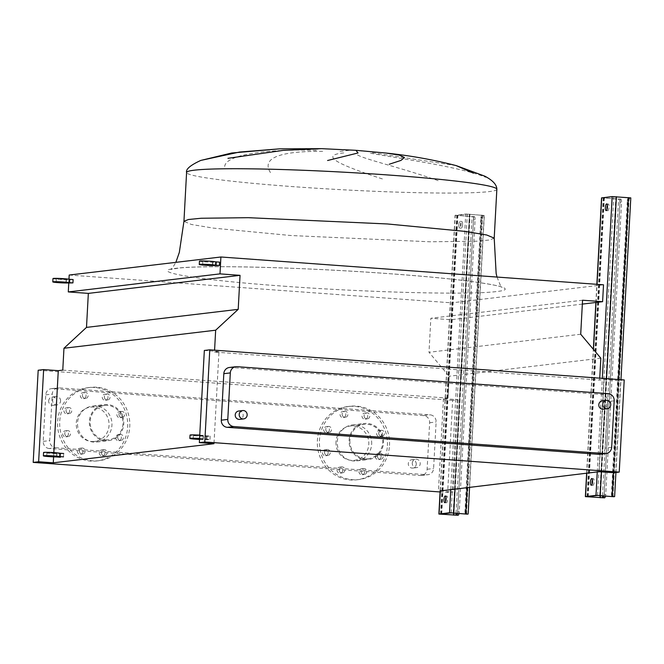 <?xml version="1.0" encoding="UTF-8"?>
<svg xmlns="http://www.w3.org/2000/svg" width="664" height="664" viewBox="0 0 664 664"><rect width="100%" height="100%" fill="white"/><g stroke="black" fill="none" stroke-linecap="round" stroke-linejoin="round"><path stroke-width="0.5" stroke-dasharray="3.32 2.49" d="M458.874 224.805A3.353 1.037 -85.8 0 0 459.679 228.026A3.353 1.037 -85.8 0 0 460.965 224.556A3.353 1.037 -85.8 0 0 460.169 221.336A3.353 1.037 -85.8 0 0 458.874 224.805M462.559 224.673A3.353 1.037 94.2 0 1 461.272 228.142A3.353 1.037 94.2 0 1 460.467 224.922A3.353 1.037 94.2 0 1 461.754 221.452A3.353 1.037 94.2 0 1 462.559 224.673M446 497.245A3.353 1.037 94.2 0 1 446.88 496.091A3.353 1.037 94.2 0 1 447.685 499.32A3.353 1.037 94.2 0 1 446.399 502.789A3.353 1.037 94.2 0 1 445.685 501.519M467.331 514.144A3.353 1.037 94.2 0 1 466.593 510.931L482.413 218.896A3.353 1.037 94.2 0 1 483.633 215.427L467.29 214.14L456.741 215.41L473.698 216.605L455.064 215.319L465.696 214.024L483.633 215.427M466.593 510.931L464.999 510.824L480.819 218.78L482.413 218.896M457.479 513.231A3.353 1.037 -85.8 0 0 457.679 511.695L459.272 511.803L475.084 219.767L473.49 219.651A3.353 1.037 -85.8 0 0 472.693 216.431A3.353 1.037 -85.8 0 0 472.627 216.431M459.272 511.803A3.353 1.037 94.2 0 1 459.073 513.347M474.221 216.547A3.353 1.037 94.2 0 1 474.279 216.547A3.353 1.037 94.2 0 1 475.084 219.767M457.679 511.695L473.49 219.651M464.999 510.824A3.353 1.037 -85.8 0 0 465.464 513.811M482.047 215.31A3.353 1.037 -85.8 0 0 480.819 218.78M607.344 205.176A3.353 1.037 94.2 0 1 608.232 204.022A3.353 1.037 94.2 0 1 609.037 207.243A3.353 1.037 94.2 0 1 607.743 210.712A3.353 1.037 94.2 0 1 607.037 209.45M592.471 479.823A3.353 1.037 94.2 0 1 593.359 478.669A3.353 1.037 94.2 0 1 594.155 481.89A3.353 1.037 94.2 0 1 592.869 485.359A3.353 1.037 94.2 0 1 592.163 484.089M613.81 496.722A3.353 1.037 94.2 0 1 613.063 493.51L628.883 201.466A3.353 1.037 94.2 0 1 630.111 197.996L613.76 196.71L603.219 197.98L620.168 199.183L601.543 197.889M613.063 493.51L611.478 493.394L627.289 201.35L628.883 201.466M630.8 197.889L630.111 197.996M603.949 495.8A3.353 1.037 -85.8 0 0 604.149 494.265L605.742 494.381L621.562 202.337L619.969 202.221A3.353 1.037 -85.8 0 0 619.163 199.001A3.353 1.037 -85.8 0 0 619.105 199.001M605.742 494.381A3.353 1.037 94.2 0 1 605.543 495.917M620.691 199.117A3.353 1.037 94.2 0 1 620.757 199.117A3.353 1.037 94.2 0 1 621.562 202.337M604.149 494.265L619.969 202.221M611.478 493.394A3.353 1.037 -85.8 0 0 611.934 496.381M628.517 197.88A3.353 1.037 -85.8 0 0 627.289 201.35M53.51 452.773L56.963 453.23L50.364 453.147L46.912 452.682L53.51 452.773M60.557 453.885L60.374 457.23L63.512 456.857L63.694 453.512L56.73 453.612A8.391 0.473 3.1 0 1 49.319 453.271A8.391 0.473 3.1 0 1 43.558 452.508M56.73 453.612L56.556 456.956M199.557 438.672L203.259 439.153L199.524 439.219M199.98 435.343L203.433 435.808L193.382 435.26L199.98 435.343M199.748 435.136A8.391 0.473 3.1 0 1 201.026 435.219A8.391 0.473 3.1 0 1 206.346 435.808L210.164 436.082L207.027 436.455L203.209 436.182A8.391 0.473 3.1 0 1 195.797 435.841A8.391 0.473 3.1 0 1 190.037 435.078M199.565 438.481A8.391 0.473 3.1 0 1 200.843 438.564A8.391 0.473 3.1 0 1 206.164 439.153L209.982 439.427L206.844 439.8L203.026 439.526A8.391 0.473 3.1 0 1 199.515 439.419M206.346 435.808L206.164 439.153M207.027 436.455L206.844 439.8M210.164 436.082L209.982 439.427M203.209 436.182L203.026 439.526M62.931 278.822L66.383 279.278L59.785 279.195L56.332 278.731L62.931 278.822M73.115 279.561L66.159 279.652A8.391 0.473 3.1 0 1 58.739 279.32A8.391 0.473 3.1 0 1 52.979 278.548M69.977 279.934L69.795 283.279M66.159 279.652L65.977 282.997M209.401 261.392L202.802 261.309L209.401 261.392M219.585 262.131L212.629 262.23A8.391 0.473 3.1 0 1 205.218 261.89A8.391 0.473 3.1 0 1 199.457 261.126M216.447 262.504L216.265 265.849M212.629 262.23L212.447 265.575M456.118 165.593L371.558 152.604M370.545 153.251C399.861 158.48 461.679 167.212 485.724 177.313M438.132 180.649C396.856 166.174 357.63 157.883 355.73 153.425M343.728 152.944C317.931 155.351 340.665 165.485 384.049 179.463M359.747 150.861L385.734 153.019M602.281 400.848A4.191 3.984 -96.8 0 1 606.763 405.306A4.191 3.984 -96.8 0 1 603.277 409.182M238.708 411.033A4.191 3.984 -96.8 0 1 243.182 415.49A4.191 3.984 -96.8 0 1 239.696 419.366M416.253 464.194A4.191 3.984 83.2 0 0 411.78 459.745A4.191 3.984 83.2 0 0 408.294 463.621A4.191 3.984 83.2 0 0 412.767 468.07A4.191 3.984 83.2 0 0 416.253 464.194M412.269 463.148A4.191 3.984 -96.8 0 1 415.755 459.272A4.191 3.984 -96.8 0 1 420.229 463.721A4.191 3.984 -96.8 0 1 416.743 467.597A4.191 3.984 -96.8 0 1 412.269 463.148M48.663 400.882A4.191 3.984 -96.8 0 1 52.149 397.006A4.191 3.984 -96.8 0 1 56.623 401.454A4.191 3.984 -96.8 0 1 53.137 405.33A4.191 3.984 -96.8 0 1 48.663 400.882M60.598 400.981A4.191 3.984 83.2 0 0 56.125 396.532A4.191 3.984 83.2 0 0 52.639 400.409A4.191 3.984 83.2 0 0 57.112 404.857A4.191 3.984 83.2 0 0 60.598 400.981M382.348 433.766A3.021 2.864 -96.8 0 1 379.841 436.555A3.021 2.864 -96.8 0 1 376.621 433.351A3.021 2.864 -96.8 0 1 379.127 430.562A3.021 2.864 -96.8 0 1 382.348 433.766M378.712 433.102A3.021 2.864 83.2 0 0 381.933 436.306A3.021 2.864 83.2 0 0 384.439 433.517A3.021 2.864 83.2 0 0 381.219 430.314A3.021 2.864 83.2 0 0 378.712 433.102M381.103 456.807A3.021 2.864 -96.8 0 1 378.588 459.604A3.021 2.864 -96.8 0 1 375.368 456.392A3.021 2.864 -96.8 0 1 377.874 453.603A3.021 2.864 -96.8 0 1 381.103 456.807M377.459 456.143A3.021 2.864 83.2 0 0 380.688 459.355A3.021 2.864 83.2 0 0 383.194 456.558A3.021 2.864 83.2 0 0 379.974 453.354A3.021 2.864 83.2 0 0 377.459 456.143M364.71 471.979A3.021 2.864 -96.8 0 1 362.204 474.768A3.021 2.864 -96.8 0 1 358.983 471.564A3.021 2.864 -96.8 0 1 361.49 468.767A3.021 2.864 -96.8 0 1 364.71 471.979M361.075 471.315A3.021 2.864 83.2 0 0 364.295 474.519A3.021 2.864 83.2 0 0 366.802 471.731A3.021 2.864 83.2 0 0 363.582 468.518A3.021 2.864 83.2 0 0 361.075 471.315M342.79 470.386A3.021 2.864 -96.8 0 1 340.275 473.175A3.021 2.864 -96.8 0 1 337.055 469.971A3.021 2.864 -96.8 0 1 339.561 467.174A3.021 2.864 -96.8 0 1 342.79 470.386M339.146 469.722A3.021 2.864 83.2 0 0 342.375 472.926A3.021 2.864 83.2 0 0 344.882 470.137A3.021 2.864 83.2 0 0 341.661 466.925A3.021 2.864 83.2 0 0 339.146 469.722M328.165 452.964A3.021 2.864 -96.8 0 1 325.659 455.753A3.021 2.864 -96.8 0 1 322.438 452.549A3.021 2.864 -96.8 0 1 324.945 449.76A3.021 2.864 -96.8 0 1 328.165 452.964M324.53 452.3A3.021 2.864 83.2 0 0 327.75 455.504A3.021 2.864 83.2 0 0 330.257 452.715A3.021 2.864 83.2 0 0 327.037 449.511A3.021 2.864 83.2 0 0 324.53 452.3M329.41 429.923A3.021 2.864 -96.8 0 1 326.904 432.712A3.021 2.864 -96.8 0 1 323.683 429.508A3.021 2.864 -96.8 0 1 326.19 426.711A3.021 2.864 -96.8 0 1 329.41 429.923M325.775 429.259A3.021 2.864 83.2 0 0 328.995 432.463A3.021 2.864 83.2 0 0 331.502 429.674A3.021 2.864 83.2 0 0 328.282 426.462A3.021 2.864 83.2 0 0 325.775 429.259M345.803 414.751A3.021 2.864 -96.8 0 1 343.288 417.548A3.021 2.864 -96.8 0 1 340.068 414.336A3.021 2.864 -96.8 0 1 342.574 411.547A3.021 2.864 -96.8 0 1 345.803 414.751M342.159 414.087A3.021 2.864 83.2 0 0 345.388 417.299A3.021 2.864 83.2 0 0 347.894 414.502A3.021 2.864 83.2 0 0 344.674 411.298A3.021 2.864 83.2 0 0 342.159 414.087M367.723 416.345A3.021 2.864 -96.8 0 1 365.217 419.133A3.021 2.864 -96.8 0 1 361.996 415.93A3.021 2.864 -96.8 0 1 364.503 413.141A3.021 2.864 -96.8 0 1 367.723 416.345M364.088 415.681A3.021 2.864 83.2 0 0 367.308 418.884A3.021 2.864 83.2 0 0 369.815 416.096A3.021 2.864 83.2 0 0 366.594 412.892A3.021 2.864 83.2 0 0 364.088 415.681M371.674 444.158A18.119 17.206 83.2 0 0 352.343 424.918A18.119 17.206 83.2 0 0 337.295 441.66A18.119 17.206 83.2 0 0 356.626 460.899A18.119 17.206 83.2 0 0 371.674 444.158M349.115 440.257A18.119 17.206 -96.8 0 1 364.162 423.507A18.119 17.206 -96.8 0 1 383.493 442.755A18.119 17.206 -96.8 0 1 368.445 459.496A18.119 17.206 -96.8 0 1 349.115 440.257M387.402 445.702A36.91 35.043 83.2 0 0 348.027 406.501A36.91 35.043 83.2 0 0 317.375 440.614A36.91 35.043 83.2 0 0 356.751 479.806A36.91 35.043 83.2 0 0 387.402 445.702M389.494 445.453A36.91 35.043 83.2 0 0 350.127 406.252A36.91 35.043 83.2 0 0 319.467 440.365A36.91 35.043 83.2 0 0 358.842 479.557A36.91 35.043 83.2 0 0 389.494 445.453M349.911 440.307A17.281 16.409 83.2 0 0 368.346 458.658A17.281 16.409 83.2 0 0 382.696 442.697A17.281 16.409 83.2 0 0 364.262 424.346A17.281 16.409 83.2 0 0 349.911 440.307M336.001 441.967A17.281 16.409 83.2 0 0 354.435 460.318A17.281 16.409 83.2 0 0 368.786 444.349A17.281 16.409 83.2 0 0 350.351 425.998A17.281 16.409 83.2 0 0 336.001 441.967M68.425 434.09A3.021 2.864 -96.8 0 1 65.91 436.879A3.021 2.864 -96.8 0 1 62.69 433.675A3.021 2.864 -96.8 0 1 65.197 430.878A3.021 2.864 -96.8 0 1 68.425 434.09M64.781 433.426A3.021 2.864 83.2 0 0 68.01 436.63A3.021 2.864 83.2 0 0 70.517 433.841A3.021 2.864 83.2 0 0 67.296 430.629A3.021 2.864 83.2 0 0 64.781 433.426M69.67 411.049A3.021 2.864 -96.8 0 1 67.164 413.838A3.021 2.864 -96.8 0 1 63.943 410.626A3.021 2.864 -96.8 0 1 66.45 407.837A3.021 2.864 -96.8 0 1 69.67 411.049M66.035 410.377A3.021 2.864 83.2 0 0 69.255 413.589A3.021 2.864 83.2 0 0 71.762 410.8A3.021 2.864 83.2 0 0 68.541 407.588A3.021 2.864 83.2 0 0 66.035 410.377M86.054 395.877A3.021 2.864 -96.8 0 1 83.548 398.666A3.021 2.864 -96.8 0 1 80.327 395.462A3.021 2.864 -96.8 0 1 82.834 392.673A3.021 2.864 -96.8 0 1 86.054 395.877M82.419 395.213A3.021 2.864 83.2 0 0 85.639 398.417A3.021 2.864 83.2 0 0 88.146 395.628A3.021 2.864 83.2 0 0 84.926 392.424A3.021 2.864 83.2 0 0 82.419 395.213M107.983 397.47A3.021 2.864 -96.8 0 1 105.476 400.259A3.021 2.864 -96.8 0 1 102.256 397.055A3.021 2.864 -96.8 0 1 104.763 394.267A3.021 2.864 -96.8 0 1 107.983 397.47M104.348 396.806A3.021 2.864 83.2 0 0 107.568 400.01A3.021 2.864 83.2 0 0 110.075 397.221A3.021 2.864 83.2 0 0 106.854 394.018A3.021 2.864 83.2 0 0 104.348 396.806M122.608 414.892A3.021 2.864 -96.8 0 1 120.093 417.681A3.021 2.864 -96.8 0 1 116.872 414.477A3.021 2.864 -96.8 0 1 119.379 411.688A3.021 2.864 -96.8 0 1 122.608 414.892M118.964 414.228A3.021 2.864 83.2 0 0 122.193 417.432A3.021 2.864 83.2 0 0 124.699 414.643A3.021 2.864 83.2 0 0 121.479 411.439A3.021 2.864 83.2 0 0 118.964 414.228M121.354 437.933A3.021 2.864 -96.8 0 1 118.848 440.73A3.021 2.864 -96.8 0 1 115.627 437.518A3.021 2.864 -96.8 0 1 118.134 434.729A3.021 2.864 -96.8 0 1 121.354 437.933M117.719 437.269A3.021 2.864 83.2 0 0 120.939 440.481A3.021 2.864 83.2 0 0 123.446 437.684A3.021 2.864 83.2 0 0 120.225 434.48A3.021 2.864 83.2 0 0 117.719 437.269M104.97 453.105A3.021 2.864 -96.8 0 1 102.463 455.894A3.021 2.864 -96.8 0 1 99.243 452.69A3.021 2.864 -96.8 0 1 101.75 449.893A3.021 2.864 -96.8 0 1 104.97 453.105M101.335 452.441A3.021 2.864 83.2 0 0 104.555 455.645A3.021 2.864 83.2 0 0 107.062 452.856A3.021 2.864 83.2 0 0 103.841 449.644A3.021 2.864 83.2 0 0 101.335 452.441M83.041 451.512A3.021 2.864 -96.8 0 1 80.535 454.3A3.021 2.864 -96.8 0 1 77.314 451.097A3.021 2.864 -96.8 0 1 79.821 448.3A3.021 2.864 -96.8 0 1 83.041 451.512M79.406 450.848A3.021 2.864 83.2 0 0 82.626 454.051A3.021 2.864 83.2 0 0 85.133 451.263A3.021 2.864 83.2 0 0 81.913 448.051A3.021 2.864 83.2 0 0 79.406 450.848M94.645 387.486A36.91 35.043 83.2 0 0 88.287 387.627A36.91 35.043 83.2 0 0 57.594 425.084A36.91 35.043 83.2 0 0 90.653 461.082A36.91 35.043 83.2 0 0 97.01 460.932A36.91 35.043 83.2 0 0 127.695 423.483A36.91 35.043 83.2 0 0 94.645 387.486M96.736 387.236A36.91 35.043 83.2 0 0 90.379 387.378A36.91 35.043 83.2 0 0 59.694 424.836A36.91 35.043 83.2 0 0 92.744 460.833A36.91 35.043 83.2 0 0 99.102 460.683A36.91 35.043 83.2 0 0 129.795 423.234A36.91 35.043 83.2 0 0 96.736 387.236M105.634 439.858A17.281 16.409 83.2 0 0 108.605 439.784A17.281 16.409 83.2 0 0 122.973 422.254A17.281 16.409 83.2 0 0 107.493 405.397A17.281 16.409 83.2 0 0 104.522 405.463A17.281 16.409 83.2 0 0 90.155 423.001A17.281 16.409 83.2 0 0 105.634 439.858M91.715 441.51A17.281 16.409 83.2 0 0 94.686 441.444A17.281 16.409 83.2 0 0 109.062 423.906A17.281 16.409 83.2 0 0 93.582 407.057A17.281 16.409 83.2 0 0 90.603 407.123A17.281 16.409 83.2 0 0 76.235 424.661A17.281 16.409 83.2 0 0 91.715 441.51M95.716 405.97A18.119 17.206 83.2 0 0 92.603 406.044A18.119 17.206 83.2 0 0 77.53 424.429A18.119 17.206 83.2 0 0 93.765 442.099A18.119 17.206 83.2 0 0 96.878 442.025A18.119 17.206 83.2 0 0 111.95 423.64A18.119 17.206 83.2 0 0 95.716 405.97M105.584 440.689A18.119 17.206 -96.8 0 1 89.358 423.018A18.119 17.206 -96.8 0 1 104.422 404.633A18.119 17.206 -96.8 0 1 107.543 404.559A18.119 17.206 -96.8 0 1 123.77 422.238A18.119 17.206 -96.8 0 1 108.705 440.622A18.119 17.206 -96.8 0 1 105.584 440.689M49.236 448.515A6.715 6.374 -96.8 0 1 43.235 441.369L45.75 394.864A6.715 6.374 -96.8 0 1 52.481 388.639L423.632 415.606A6.715 6.374 -96.8 0 1 429.633 422.76L427.118 469.265A6.715 6.374 -96.8 0 1 420.387 475.49L49.236 448.515L55.726 447.744A6.715 6.374 -96.8 0 1 49.717 440.597L52.24 394.092A6.715 6.374 -96.8 0 1 58.963 387.867L430.123 414.842A6.715 6.374 -96.8 0 1 436.124 421.989L433.609 468.494A6.715 6.374 -96.8 0 1 426.877 474.719L55.726 447.744M355.921 150.313L348.368 149.981M279.727 148.844L318.214 149.184M326.256 149.085L321.567 148.661M270.439 172.582C261.392 158.19 278.838 151.093 322.762 151.309M316.354 150.371C270.978 148.786 222.789 154.065 224.739 167.726M600.82 358.195L449.113 376.247L447.934 398.109L443.436 398.641L458.077 399.703L452.632 400.351L447.644 492.514L440.083 491.966M452.632 400.351L38.188 370.238M599.741 378.165L599.634 380.057L214.48 352.069L214.58 350.169M624.218 379.941L618.773 380.588L604.132 379.526L599.634 380.057M604.132 379.526L599.144 471.689M443.436 398.641L438.439 490.804M580.709 334.233L429.002 352.285L449.113 376.247M582.552 300.228L430.845 318.272L429.002 352.285M582.336 304.095L450.897 319.733L430.845 318.272M603.518 284.798L451.81 302.842L450.897 319.733M69.197 275.037L451.81 302.842M68.757 283.204L68.973 279.22M53.834 452.599L53.601 456.865M214.48 352.069L218.979 351.538L213.982 443.693M440.141 490.928L453.08 491.866L447.644 492.514M62.773 370.122L447.934 398.109M458.077 399.703L453.08 491.866M218.979 351.538L204.338 350.467M229.395 367.482A6.715 6.374 -96.8 0 1 230.549 367.458L601.7 394.424A6.715 6.374 -96.8 0 1 607.709 401.579L605.186 448.075A6.715 6.374 -96.8 0 1 599.617 454.276M618.773 380.588L613.785 472.751M467.979 514.094L484.156 215.36M467.273 487.376L482.022 215.003M455.047 488.829L469.929 214.132M450.79 489.335L465.696 214.024M440.323 490.58L455.238 215.269M441.195 514.351L457.371 215.626M453.288 515.231L469.465 216.497M457.521 515.339L473.698 216.605M456.043 513.123L472.104 216.489M453.927 512.973L469.987 216.439M441.734 513.986L457.894 215.559M440.647 514.11L456.824 215.385M451.113 512.865L467.29 214.14M453.221 512.923L469.406 214.19M465.323 513.803L481.5 215.07M466.394 513.919L482.57 215.244M614.457 496.664L630.634 197.938M613.594 472.735L618.64 379.534M601.501 471.855L606.547 378.654M597.26 471.913L602.331 378.347M586.793 473.158L593.5 349.471M596.04 302.46L597.027 284.325M587.665 496.929L603.842 198.196M599.758 497.809L615.943 199.075M603.991 497.909L620.168 199.183M602.514 495.701L618.582 199.067M600.405 495.543L616.466 199.009M588.204 496.556L604.364 198.129M587.117 496.689L603.302 197.955M597.583 495.444L613.76 196.71M599.7 495.493L615.877 196.768M611.793 496.373L627.97 197.64M612.864 496.489L629.04 197.822M494.207 238.135L489.808 239.961L477.084 241.215L429.857 241.787L290.633 235.504L213.277 228.109L191.381 224.465L183.945 221.336M283.736 286.176C368.561 292.484 470.56 295.057 496.473 291.554C526.801 288.367 475.266 279.785 388.988 273.659C304.153 267.351 202.155 264.778 176.25 268.281C145.914 271.468 197.449 280.05 283.736 286.176M349.098 150.321L337.586 151.691M496.855 189.298A155.359 8.806 3.1 0 1 293.281 186.659A155.359 8.806 3.1 0 1 186.584 172.499M43.235 441.369L49.717 440.597M45.75 394.864L52.24 394.092M52.481 388.639L58.963 387.867M423.632 415.606L430.123 414.842M429.633 422.76L436.124 421.989M427.118 469.265L433.609 468.494M420.387 475.49L426.877 474.719M611.677 447.304L605.186 448.075M614.192 400.807L607.709 401.579M608.191 393.652L601.7 394.424M237.04 366.686L230.549 367.458M461.272 228.142L459.679 228.026M446.399 502.789L444.805 502.673M469.606 487.094L484.33 215.31M440.157 490.596L455.064 215.319M440.564 514.135L456.741 215.41M466.477 513.953L482.653 215.219M446.88 496.091L445.295 495.975M461.754 221.452L460.169 221.336M474.279 216.547L472.693 216.431M607.743 210.712L606.149 210.596M592.869 485.359L591.275 485.243M615.926 472.494L620.956 379.7M586.636 473.175L593.342 349.289M595.874 302.485L596.861 284.308M587.034 496.714L603.219 197.98M612.947 496.531L629.123 197.797M593.359 478.669L591.765 478.553M608.232 204.022L606.639 203.906M620.757 199.117L619.163 199.001M56.963 453.23L56.78 456.575M46.912 452.682L46.729 456.035M203.433 435.808L203.259 439.153M193.382 435.26L193.207 438.605M66.383 279.278L66.201 282.623M56.332 278.731L56.15 282.076M212.862 261.848L212.679 265.193M202.802 261.309L202.628 264.654M496.996 277.054L500.39 285.437L502.142 287.387C500.282 286.101 490.671 284.217 473.324 281.743C451.844 278.897 423.707 276.207 388.921 273.659C335.627 269.758 273.726 267.061 230.358 266.754C206.653 266.579 189.506 267.011 178.898 268.048L170.739 269.435L172.623 267.766L175.86 262.346M411.78 459.745L415.755 459.272M52.149 397.006L56.125 396.532M381.933 436.306L379.841 436.555M380.688 459.355L378.588 459.604M364.295 474.519L362.204 474.768M342.375 472.926L340.275 473.175M327.75 455.504L325.659 455.753M328.995 432.463L326.904 432.712M345.388 417.299L343.288 417.548M367.308 418.884L365.217 419.133M352.343 424.918L364.162 423.507M348.027 406.501L350.127 406.252M354.435 460.318L368.346 458.658M68.01 436.63L65.91 436.879M69.255 413.589L67.164 413.838M85.639 398.417L83.548 398.666M107.568 400.01L105.476 400.259M122.193 417.432L120.093 417.681M120.939 440.481L118.848 440.73M104.555 455.645L102.463 455.894M82.626 454.051L80.535 454.3M88.287 387.627L90.379 387.378M94.686 441.444L108.605 439.784M92.603 406.044L104.422 404.633M51.327 388.664L57.809 387.892M421.549 475.466L428.031 474.694M96.878 442.025L108.705 440.622M90.603 407.123L104.522 405.463M97.01 460.932L99.102 460.683M81.913 448.051L79.821 448.3M103.841 449.644L101.75 449.893M120.225 434.48L118.134 434.729M121.479 411.439L119.379 411.688M106.854 394.018L104.763 394.267M84.926 392.424L82.834 392.673M68.541 407.588L66.45 407.837M67.296 430.629L65.197 430.878M350.351 425.998L364.262 424.346M356.751 479.806L358.842 479.557M356.626 460.899L368.445 459.496M366.594 412.892L364.503 413.141M344.674 411.298L342.574 411.547M328.282 426.462L326.19 426.711M327.037 449.511L324.945 449.76M341.661 466.925L339.561 467.174M363.582 468.518L361.49 468.767M379.974 453.354L377.874 453.603M381.219 430.314L379.127 430.562M53.137 405.33L57.112 404.857M412.767 468.07L416.743 467.597"/><path stroke-width="1" d="M444 499.452A3.353 1.037 -85.8 0 0 444.805 502.673A3.353 1.037 -85.8 0 0 446.092 499.204A3.353 1.037 -85.8 0 0 445.295 495.975A3.353 1.037 -85.8 0 0 444 499.452M445.685 501.519A3.353 1.037 94.2 0 1 445.594 499.569A3.353 1.037 94.2 0 1 446 497.245M459.073 513.347A3.353 1.037 94.2 0 1 458.044 515.272L438.887 514.044L449.52 512.749L467.456 514.16A3.353 1.037 94.2 0 1 467.398 514.16A3.353 1.037 94.2 0 1 467.331 514.144M465.464 513.811A3.353 1.037 -85.8 0 0 465.804 514.044A3.353 1.037 -85.8 0 0 465.862 514.044L451.113 512.865L440.647 514.11L456.45 515.164A3.353 1.037 -85.8 0 0 457.479 513.231M605.352 207.375A3.353 1.037 -85.8 0 0 606.149 210.596A3.353 1.037 -85.8 0 0 607.444 207.126A3.353 1.037 -85.8 0 0 606.639 203.906A3.353 1.037 -85.8 0 0 605.352 207.375M607.037 209.45A3.353 1.037 94.2 0 1 606.938 207.492A3.353 1.037 94.2 0 1 607.344 205.176M590.479 482.022A3.353 1.037 -85.8 0 0 591.275 485.243A3.353 1.037 -85.8 0 0 592.57 481.774A3.353 1.037 -85.8 0 0 591.765 478.553A3.353 1.037 -85.8 0 0 590.479 482.022M592.163 484.089A3.353 1.037 94.2 0 1 592.064 482.139A3.353 1.037 94.2 0 1 592.471 479.823M605.543 495.917A3.353 1.037 94.2 0 1 604.514 497.851L585.366 496.622L595.99 495.327L613.934 496.73A3.353 1.037 94.2 0 1 613.868 496.73A3.353 1.037 94.2 0 1 613.81 496.722M596.861 284.308L601.543 197.889L612.166 196.594L630.8 197.889L620.956 379.7M611.934 496.381A3.353 1.037 -85.8 0 0 612.274 496.614A3.353 1.037 -85.8 0 0 612.341 496.614L597.583 495.444L587.034 496.714L602.92 497.734A3.353 1.037 -85.8 0 0 603.949 495.8M53.328 456.118L46.729 456.035L53.328 456.118M60.374 457.23L56.556 456.956A8.391 0.473 3.1 0 1 49.144 456.616A8.391 0.473 3.1 0 1 43.376 455.853L43.558 452.508A8.391 0.473 3.1 0 1 54.556 452.649A8.391 0.473 3.1 0 1 59.876 453.238L59.694 456.583L63.512 456.857M43.376 455.853A8.391 0.473 3.1 0 1 54.373 455.994A8.391 0.473 3.1 0 1 59.694 456.583M59.876 453.238L63.694 453.512M199.524 439.219L193.207 438.605L199.557 438.672M199.515 439.419A8.391 0.473 3.1 0 1 195.614 439.186A8.391 0.473 3.1 0 1 189.854 438.423L190.037 435.078A8.391 0.473 3.1 0 1 199.748 435.136M189.854 438.423A8.391 0.473 3.1 0 1 199.565 438.481M62.748 282.167L66.201 282.623L59.611 282.54L56.15 282.076L62.748 282.167M52.805 281.893L52.979 278.548A8.391 0.473 3.1 0 1 63.976 278.697A8.391 0.473 3.1 0 1 69.297 279.278L69.114 282.623L72.932 282.906L65.977 282.997A8.391 0.473 3.1 0 1 58.565 282.665A8.391 0.473 3.1 0 1 52.805 281.893A8.391 0.473 3.1 0 1 63.794 282.042A8.391 0.473 3.1 0 1 69.114 282.623M69.297 279.278L73.115 279.561L72.932 282.906M209.218 264.737L202.628 264.654L209.218 264.737M199.275 264.471L199.457 261.126A8.391 0.473 3.1 0 1 210.446 261.267A8.391 0.473 3.1 0 1 215.767 261.857L215.584 265.202L219.402 265.476L212.447 265.575A8.391 0.473 3.1 0 1 205.035 265.235A8.391 0.473 3.1 0 1 199.275 264.471A8.391 0.473 3.1 0 1 210.264 264.612A8.391 0.473 3.1 0 1 215.584 265.202M215.767 261.857L219.585 262.131L219.402 265.476M473.449 173.188L456.118 165.593M175.86 262.346L179.322 252.428L183.945 221.336L186.584 172.499A155.359 8.806 3.1 0 1 390.158 175.13A155.359 8.806 3.1 0 1 496.855 189.298C496.838 184.766 492.804 180.384 484.761 176.143L456.259 165.626C433.451 159.742 409.945 155.534 385.734 153.019L399.23 155.094L404.492 157.509L400.981 160.414L389.245 164.24M602.779 404.251A4.191 3.984 -96.8 0 1 606.257 400.375A4.191 3.984 -96.8 0 1 610.739 404.832A4.191 3.984 -96.8 0 1 607.253 408.709A4.191 3.984 -96.8 0 1 602.779 404.251M607.253 408.709L603.277 409.182A4.191 3.984 -96.8 0 1 598.803 404.725A4.191 3.984 -96.8 0 1 602.281 400.848L606.257 400.375M239.198 414.436A4.191 3.984 -96.8 0 1 242.684 410.559A4.191 3.984 -96.8 0 1 247.157 415.017A4.191 3.984 -96.8 0 1 243.671 418.893A4.191 3.984 -96.8 0 1 239.198 414.436M243.671 418.893L239.696 419.366A4.191 3.984 -96.8 0 1 235.222 414.909A4.191 3.984 -96.8 0 1 238.708 411.033L242.684 410.559M327.584 160.505L358.062 152.969L355.921 150.313L321.567 148.661L283.304 150.363L227.951 158.322M202.113 160.132L239.546 152.039L279.727 148.844L321.567 148.661M440.083 491.966L33.2 462.401L38.636 461.754L53.286 462.816L53.601 456.865M38.636 461.754L43.633 369.591L38.188 370.238L33.2 462.401M214.58 350.169L215.659 330.207L238.202 309.341L240.044 275.336L219.992 273.875L220.904 256.993L603.518 284.798L602.605 301.68L582.552 300.228L580.709 334.233L600.82 358.195L599.741 378.165M53.286 462.816L213.982 443.693L199.341 442.631L204.786 441.983L619.23 472.104L613.785 472.751L599.144 471.689L440.141 490.928M602.605 301.68L582.336 304.095M220.904 256.993L69.197 275.037L68.973 279.22M219.992 273.875L68.284 291.928L68.757 283.204M240.044 275.336L88.337 293.388L68.284 291.928M238.202 309.341L86.494 327.393L88.337 293.388M215.659 330.207L63.96 348.251L86.494 327.393M43.633 369.591L58.274 370.653L62.773 370.122L63.96 348.251M58.274 370.653L53.834 452.599M204.786 441.983L209.774 349.82L204.338 350.467L199.341 442.631M606.099 453.504L599.617 454.276A6.715 6.374 -96.8 0 1 598.463 454.309L227.304 427.334A6.715 6.374 -96.8 0 1 221.303 420.179L223.818 373.683A6.715 6.374 -96.8 0 1 229.395 367.482L235.878 366.711A6.715 6.374 -96.8 0 1 237.04 366.686L608.191 393.652A6.715 6.374 -96.8 0 1 614.192 400.807L611.677 447.304A6.715 6.374 -96.8 0 1 604.946 453.537L233.794 426.562A6.715 6.374 -96.8 0 1 227.793 419.407L230.308 372.911A6.715 6.374 -96.8 0 1 235.878 366.711M209.774 349.82L624.218 379.941L619.23 472.104M465.846 513.737L467.273 487.376M453.744 512.857L455.047 488.829M449.52 512.749L450.79 489.335M439.053 513.994L440.323 490.58M455.927 515.222L456.043 513.123M453.811 515.173L453.927 512.973M458.044 515.272L456.45 515.164M465.862 514.044L467.456 514.16M612.316 496.315L613.594 472.735M618.64 379.534L628.493 197.582M600.223 495.435L601.501 471.855M606.547 378.654L616.399 196.702M595.99 495.327L597.26 471.913M602.331 378.347L612.166 196.594M585.532 496.572L586.793 473.158M593.5 349.471L596.04 302.46M597.027 284.325L601.708 197.839M602.397 497.801L602.514 495.701M600.289 497.743L600.405 495.543M604.514 497.851L602.92 497.734M612.341 496.614L613.934 496.73M183.945 221.336L188.344 219.518L201.076 218.257L248.294 217.684L387.519 223.976L464.875 231.371L486.77 235.014L494.207 238.135L496.141 273.402L496.996 277.054M604.946 453.537L598.463 454.309M233.794 426.562L227.304 427.334M230.308 372.911L223.818 373.683M227.793 419.407L221.303 420.179M468.145 514.044L469.606 487.094M438.887 514.044L440.157 490.596M467.398 514.16L465.804 514.044M614.623 496.614L615.926 472.494M585.366 496.622L586.636 473.175M593.342 349.289L595.874 302.485M613.868 496.73L612.274 496.614M186.584 172.499C185.654 169.237 190.377 165.22 200.76 160.439L231.711 153.002L279.727 148.844M355.921 150.313L385.734 153.019M496.855 189.298L494.207 238.135"/></g></svg>
